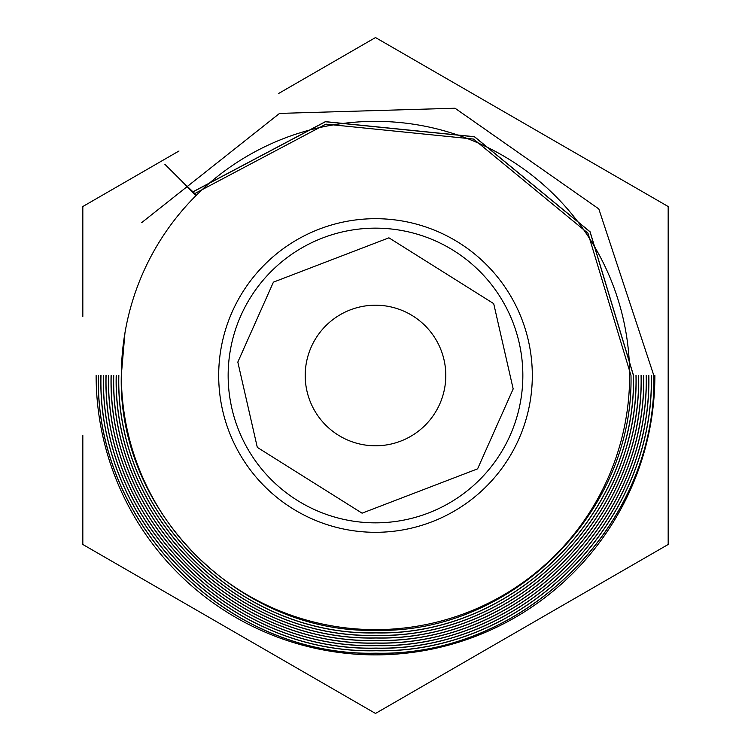 <?xml version="1.0" encoding="UTF-8"?>
<svg xmlns="http://www.w3.org/2000/svg" width="751" height="751" viewBox="0 0 751 751"><rect width="100%" height="100%" fill="white"/><g stroke="black" fill="none" stroke-linecap="round" stroke-linejoin="round"><path stroke-width="1.13" d="M375.5 522.846A147.346 147.346 0 0 0 522.152 389.797A147.346 147.346 0 0 0 375.5 228.154A147.346 147.346 0 0 0 228.848 361.203A147.346 147.346 0 0 0 375.5 522.846M305.206 375.5A70.294 70.294 0 0 1 375.5 305.206A70.294 70.294 0 0 1 445.794 375.5A70.294 70.294 0 0 1 375.5 445.794A70.294 70.294 0 0 1 305.206 375.5M532.309 375.5A156.809 156.809 0 0 1 375.5 532.309A156.809 156.809 0 0 1 218.691 375.5A156.809 156.809 0 0 1 375.5 218.691A156.809 156.809 0 0 1 532.309 375.5M629.638 375.5A254.138 254.138 0 0 0 375.5 121.362A254.138 254.138 0 0 0 121.362 375.5A254.138 254.138 0 0 0 375.5 629.638A254.138 254.138 0 0 0 629.638 375.5M195.861 195.729L181.075 180.4L194.856 193.627L195.861 195.729M124.938 332.993L121.296 375.5C117.71 512.229 239.973 633.76 375.969 630.342C512.088 633.609 634.088 512.22 630.981 375.5L587.986 233.232L473.562 139.066L325.943 124.14L194.791 193.561M193.016 191.862L325.427 121.737L474.472 136.795L590.023 231.852L633.44 375.5C636.576 513.534 513.402 636.097 375.979 632.802C238.658 636.247 115.222 513.562 118.836 375.5M118.742 375.5C115.138 513.609 238.602 636.341 375.979 632.896C513.449 636.191 636.679 513.581 633.534 375.5L590.098 231.796L474.51 136.701L325.408 121.643L192.951 191.796M141.639 222.662L279.55 113.401L455.031 108.228L598.81 208.919L653.83 375.5C657.209 524.517 524.339 656.74 375.932 653.192C227.788 656.909 94.542 524.461 98.437 375.5M635.984 375.5C639.157 514.914 514.764 638.679 375.969 635.346C237.307 638.829 112.641 514.923 116.292 375.5M116.198 375.5C112.556 514.979 237.25 638.923 375.988 635.44C514.801 638.772 639.261 514.942 636.078 375.5M638.538 375.5C641.739 516.284 516.134 641.26 375.96 637.899C235.945 641.41 110.059 516.294 113.739 375.5M113.645 375.5C109.975 516.35 235.88 641.514 375.988 637.993C516.162 641.363 641.852 516.303 638.632 375.5M641.082 375.5C644.32 517.655 517.505 643.832 375.96 640.453C234.584 643.992 107.468 517.655 111.186 375.5M111.092 375.5C107.402 517.721 234.509 644.095 375.998 640.537C517.514 643.945 644.442 517.664 641.176 375.5M643.635 375.5C646.893 519.035 518.875 646.414 375.951 642.997C233.232 646.573 104.877 519.016 108.642 375.5M108.548 375.5C104.821 519.101 233.148 646.677 376.007 643.091C518.875 646.517 647.024 519.054 643.729 375.5M646.189 375.5C649.474 520.396 520.246 648.995 375.951 645.55C231.871 649.164 102.296 520.377 106.088 375.5M105.994 375.5C102.249 520.471 231.777 649.249 376.007 645.644C520.227 649.108 649.606 520.415 646.273 375.5M648.733 375.5C652.056 521.767 521.607 651.577 375.941 648.094C230.519 651.746 99.705 521.738 103.544 375.5M103.45 375.5C99.658 521.832 230.416 651.84 376.016 648.188C521.579 651.69 652.197 521.776 648.826 375.5M651.286 375.5C654.637 523.147 522.968 654.159 375.932 650.648C229.158 654.337 97.114 523.09 100.991 375.5M100.897 375.5C97.076 523.203 229.046 654.421 376.026 650.741C522.94 654.271 654.788 523.137 651.38 375.5M98.353 375.5C94.504 524.573 227.684 657.012 376.035 653.286C524.301 656.853 657.369 524.498 653.924 375.5M82.826 435.514L82.826 544.475L375.5 713.45L668.174 544.475L668.174 206.525L375.5 37.55L278.508 93.546M178.991 151.007L82.826 206.525L82.826 316.415M96.128 375.5A279.372 279.372 0 0 0 375.5 654.872A279.372 279.372 0 0 0 654.872 375.5M164.826 164.225L181.075 180.4M513.177 388.924L477.589 468.849L362.076 513.177L257.302 447.371L237.823 362.076L273.411 282.151L388.924 237.823L493.698 303.629L513.177 388.924M522.152 389.797A147.346 147.346 0 0 0 375.5 228.154A147.346 147.346 0 0 0 228.848 361.203"/></g></svg>
